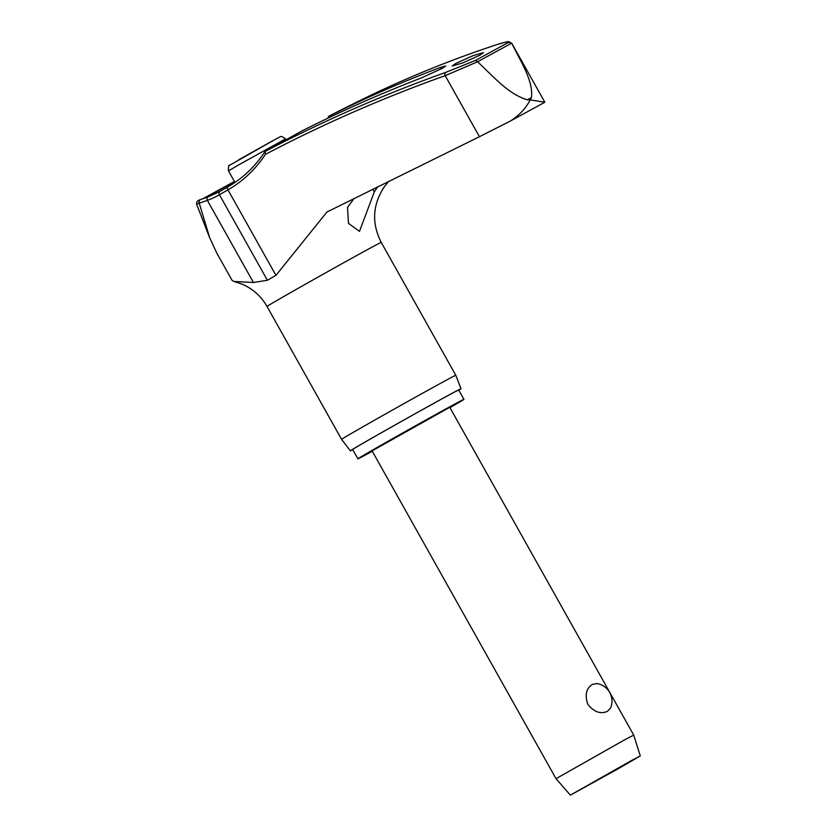 <?xml version="1.0" encoding="UTF-8"?>
<svg xmlns="http://www.w3.org/2000/svg" width="837" height="837" viewBox="0 0 837 837"><rect width="100%" height="100%" fill="white"/><g stroke="black" fill="none" stroke-linecap="round" stroke-linejoin="round"><path stroke-width="1.26" d="M228.072 186.756A2.668 1.611 60.2 0 0 228.051 186.766A2.668 1.611 60.2 0 0 227.967 189.863A166.845 133.125 -118.5 0 0 265.423 154.353L265.193 151.434M219.859 191.474A2.668 1.988 60 0 0 219.838 191.485L228.051 186.766C242.814 178.291 255.076 166.615 264.848 151.748L266.103 150.911A91.662 0.952 150.7 0 1 302.701 130.562L305.087 129.369A2182.875 1682.809 -118.6 0 1 421.304 77.946L442.302 68.352L445.776 65.966L440.66 67.379L441.455 68.801M265.423 154.353A2179.297 1738.815 61.5 0 1 445.2 75.665L477.655 61.739A345.325 3.599 -29.3 0 1 495.441 52.009A345.325 3.599 -29.3 0 1 511.627 43.2L511.909 43.608C520.583 61.373 533.598 80.959 531.432 97.636L530.208 99.896L544.824 102.24L511.867 43.461C507.756 41.379 511.721 40.322 496.247 44.811A2.668 1.915 71.7 0 0 496.236 44.811A2.668 1.915 71.7 0 0 496.069 44.884C503.905 42.331 508.069 41.494 508.572 42.373A343.107 3.578 150.7 0 0 492.909 50.9A343.107 3.578 150.7 0 0 475.761 60.285L445.546 72.463A2181.965 1740.95 -118.5 0 0 265.141 151.466M199.143 202.857L199.091 200.995L200.106 199.687C197.312 200.618 196.172 202.209 196.716 204.469A76.878 0.806 -29.3 0 1 199.143 202.857L209.668 237.718L216.825 253.151L232.142 280.447L233.983 281.441L253.454 282.498L267.411 280.259A70.465 0.732 -29.3 0 1 275.948 275.363L326.932 212.023L479.455 136.713L510.497 120.978L544.824 102.24M449.971 407.661A60.798 0.638 150.7 0 0 463.928 399.333A60.798 0.638 150.7 0 0 450.358 406.468A60.798 0.638 150.7 0 0 391.8 439.132A60.798 0.638 150.7 0 0 357.901 458.843A60.798 0.638 150.7 0 0 371.471 451.708A60.798 0.638 150.7 0 0 372.287 451.258M463.928 399.333L458.707 390.011A60.798 0.638 150.7 0 0 445.127 397.146A60.798 0.638 150.7 0 0 386.568 429.81A60.798 0.638 150.7 0 0 352.67 449.521L357.901 458.843M352.754 449.678A63.466 0.659 -29.3 0 1 350.337 450.829A63.466 0.659 -29.3 0 1 385.69 430.281A63.466 0.659 -29.3 0 1 446.864 396.152A63.466 0.659 -29.3 0 1 461.03 388.703L455.809 375.3A65.474 0.68 150.7 0 0 441.183 382.98A65.474 0.68 150.7 0 0 378.125 418.155A65.474 0.68 150.7 0 0 341.611 439.373A65.474 0.68 150.7 0 0 341.611 439.383L267.034 306.488A65.474 0.68 150.7 0 1 303.549 285.26A65.474 0.68 150.7 0 1 366.606 250.085A65.474 0.68 150.7 0 1 381.233 242.406C371.461 223.102 372.549 204.479 384.497 186.536L383.744 187.603M496.247 44.811C449.239 60.348 403.706 78.971 359.659 100.691L359.659 100.691A2181.965 1512.208 61.3 0 1 496.069 44.884M359.659 100.691A2183.022 2183.022 0 0 0 335.302 112.901A91.662 0.952 150.7 0 0 328.638 116.395L331.232 115.098A2182.875 1579.827 61.3 0 1 440.66 67.379M455.726 63.486L472.853 55.723L483.524 52.585L480.051 55.106L462.924 62.869L452.242 65.997L455.726 63.486M377.769 186.661L374.317 191.882L359.471 231.378L348.485 223.353L347.512 207.409L354.145 198.369M388.818 181.21L384.497 186.536M327.748 118.258L328.638 116.395M477.969 62.137C493.223 76.303 508.708 94.55 527.456 99.802L530.208 99.896C525.887 108.266 519.317 115.286 510.497 120.978M511.627 43.2L508.572 42.373M623.764 740.316L633.714 735.095L449.751 407.295L372.078 450.881L556.03 778.682L623.764 740.316M592.376 684.394L596.886 683.557A17.818 17.818 0 0 1 610.686 707.778L607.484 711.304C600.652 714.369 594.124 712.088 587.898 704.472C584.644 695.191 586.141 688.495 592.376 684.394M631.339 760.624L640.284 755.916L617.894 768.931L570.374 795.15L631.339 760.624M475.751 60.285L477.655 61.739M200.106 199.687L208.193 196.883A2.668 1.977 70.2 0 0 207.984 196.977A2.668 1.977 70.2 0 0 207.356 200.357A166.845 111.771 -118.8 0 0 219.43 194.759A70.465 0.732 -29.3 0 1 227.967 189.863L275.948 275.363M199.237 203.182L207.356 200.357L253.454 282.498M461.03 388.703A63.466 0.659 -29.3 0 1 458.791 390.178M208.403 196.831A2.668 1.977 70.2 0 0 208.193 196.883L219.838 191.485A2.668 1.988 60 0 0 219.43 194.759L267.411 280.259M531.432 97.636A354.428 3.693 150.7 0 0 529.455 98.714A354.428 3.693 150.7 0 0 527.456 99.802M374.317 191.882L372.779 189.131M331.902 116.28L331.232 115.098M203.987 198.359A73.133 0.764 150.7 0 0 215.297 192.259A73.133 0.764 150.7 0 0 234.527 181.671M237.959 165.297L285.584 138.858C279.401 134.705 281.399 136.902 276.628 138.628L229.338 165.454C228.658 164.774 228.375 166.594 228.491 170.905L237.959 165.297M238.378 159.993L273.207 140.48M479.455 136.713L445.2 75.665A2.668 1.601 -109.6 0 1 445.546 72.463M350.337 450.829L341.611 439.383M202.774 198.767L234.423 181.472M286.087 139.758L285.584 138.858M640.284 755.916L633.714 735.095M570.374 795.15L556.03 778.682M234.967 182.445L228.491 170.905M233.983 281.452L242.353 284.245C253.015 288.953 261.249 296.371 267.034 306.488M455.809 375.3L381.233 242.406M196.716 204.469L209.668 237.718"/></g></svg>
